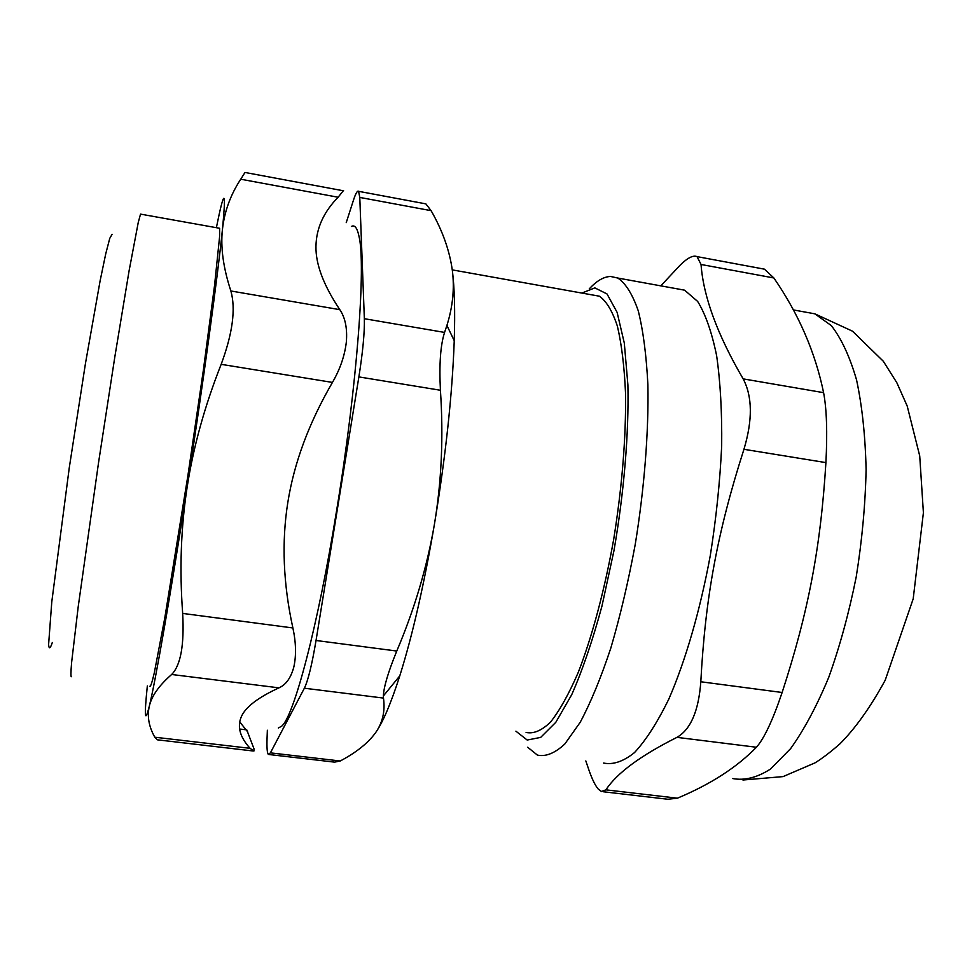 <?xml version="1.0" encoding="UTF-8"?>
<svg xmlns="http://www.w3.org/2000/svg" width="972" height="972" viewBox="0 0 972 972"><rect width="100%" height="100%" fill="white"/><g stroke="black" fill="none" stroke-linecap="round" stroke-linejoin="round"><path stroke-width="1.46" d="M581.888 293.07L594.852 287.882L607.026 293.957L617.111 312.364L624.303 343.055L627.9 384.936C628.933 433.427 624.085 492.136 613.976 550.614L601.923 606.224C592.531 640.742 582.471 670.23 571.73 694.664L555.802 722.317L540.687 737.396L527.201 740.044L515.901 731.175M526.095 732.426C533.507 734.067 541.647 730.628 550.517 722.111C559.665 710.532 568.936 693.923 578.304 672.272C592.155 636.551 604.62 590.028 613.733 539.108C622.104 486.522 626.053 438.068 625.555 393.733C624.376 366.748 621.643 344.222 617.39 326.167C612.384 311.04 606.37 301.053 599.372 296.193L591.924 294.868M527.675 747.249L537.419 755.11C545.742 756.921 554.854 753.227 564.793 744.042L580.211 722.293C590.757 702.489 600.975 677.727 610.841 648.008C620.258 615.932 628.398 581.329 635.275 544.198C644.412 487.871 648.761 431.981 647.887 384.766C646.38 355.205 643.185 330.565 638.264 310.846C632.541 294.322 625.737 283.399 617.84 278.053L610.55 276.461C603.685 276.728 596.601 280.872 589.275 288.878M674.969 288.429L684.616 290.178L697.665 301.454C705.478 314.114 711.796 332.157 716.619 355.594C720.386 381.887 722.062 412.055 721.674 446.087C719.997 481.638 716.218 518.04 710.325 555.328C700.119 610.598 685.454 660.911 668.712 699.33C657.315 722.548 645.93 740.287 634.546 752.547C623.429 761.501 613.125 765 603.6 763.056M660.802 285.853L680.011 265.295C687.496 257.859 693.17 254.98 697.046 256.632L701.043 264.481L773.87 277.968L764.454 269.183L761.21 268.564M773.87 277.968C798.668 313.956 815.241 352.18 823.6 392.664L743.167 378.873C717.445 334.854 703.412 296.727 701.043 264.481M585.824 760.93L589.105 770.565C592.179 779.301 595.192 785.425 598.145 788.948L601.449 791.536M668.019 799.251L677.411 798.182L605.896 789.847L601.352 791.5M605.896 789.847C616.807 773.177 640.487 755.681 676.949 737.359L756.41 747.249C736.861 767.358 710.532 784.343 677.411 798.182M756.41 747.249C764.114 738.647 772.691 720.386 782.132 692.489L700.812 681.761C698.661 710.897 690.715 729.437 676.949 737.359M700.812 681.761C705.308 597.719 717.312 532.255 743.944 449.295L825.908 462.611C827.464 432.394 826.698 409.078 823.6 392.664M743.167 378.873C752.449 396.491 752.717 419.965 743.944 449.295M825.908 462.611C820.623 548.111 808.279 612.19 782.132 692.489M218.834 228.128L219.636 228.274L219.575 236.937L214.545 285.464L203.294 370.624L187.863 475.867L164.766 618.071L154.305 672.831C152.009 682.636 150.514 687.119 149.81 686.256M71.503 676.658C70.725 677.338 70.762 672.636 71.6 662.552L78.21 606.735L98.549 462.611L114.915 356.36L129.094 270.775L138.255 222.466L140.527 214.119L141.183 214.241M269.086 754.527L334.575 762.133L340.224 760.991L270.398 752.863L268.369 754.442C267.154 753.142 266.717 747.638 267.069 737.93L267.361 730.251M270.398 752.863L304.37 688.212L383.478 698.078L383.369 695.964C383.77 686.9 388.241 671.919 396.77 651.046L316.034 640.487C311.988 664.605 308.1 680.509 304.37 688.212M316.034 640.487L358.875 376.905L440.425 390.258C439.089 364.439 440.462 345.157 444.569 332.424L364.354 318.707C364.682 332.315 362.848 351.718 358.875 376.905M364.354 318.707L359.786 197.425L431.106 210.669L425.845 203.877L424.521 203.61M346.239 222.624L353.419 200.317C355.679 193.355 357.404 190.366 358.595 191.326L359.786 197.425M278.357 727.979L281.588 726.254C293.726 716.862 317.832 627.037 336.847 509.121C357.198 385.325 366.007 264.676 359.008 236.354C357.222 227.873 354.683 224.568 351.39 226.464M112.096 234.288L109.751 238.383L105.729 253.862L100.14 280.689L85.451 363.504L69.279 467.69L51.783 601.887L48.6 644.558C49.025 649.43 50.265 648.737 52.318 642.492M447.193 324.551L447.217 326.07M431.106 210.669C442.564 230.716 449.647 250.691 452.369 270.629C454.604 288.441 452.794 306.702 446.913 325.426L444.569 332.424M383.478 698.078C385.313 711.407 382.531 723.156 375.131 733.325C367.538 743.495 355.898 752.717 340.224 760.991M440.425 390.258C443.548 436.768 441.555 481.347 434.472 523.993C424.047 584.877 412.48 635.506 399.771 675.88C390.817 703.874 382.603 723.022 375.131 733.325M452.369 270.629C454.544 287.991 455.163 311.356 454.24 340.722C452.272 395.021 445.686 456.111 434.472 523.993C427.158 566.627 414.594 608.97 396.77 651.046M147.331 685.953C144.148 717.105 144.816 723.836 149.324 706.158C155.435 681.518 170.768 593.868 187.074 487.616C203.379 381.717 217.922 274.675 222.43 229.514C225.917 193.683 224.811 188.702 219.113 214.593L216.379 227.691M343.286 190.755L338.122 197.243C323.676 211.945 316.289 228.274 315.961 246.232C315.572 264.117 323.518 285.258 339.811 309.667C345.242 317.662 347.429 328.39 346.36 341.877C344.768 355.606 340.139 369.129 332.448 382.421C308.975 422.844 294.091 462.842 287.821 502.427C281.516 542.024 283.204 583.868 292.888 627.961C296.023 642.443 296.351 655.371 293.884 666.78C291.029 677.666 286.06 684.689 278.988 687.848C257.653 697.665 245.041 707.446 241.129 717.202C237.119 726.995 240.12 737.371 250.108 748.331L253.899 751.077L253.996 748.792L246.767 729.875M292.888 627.961L182.675 613.417C179.443 569.932 180.901 527.99 187.074 487.616C193.27 447.254 204.642 406.162 221.166 364.33L332.448 382.421M339.811 309.667L230.874 290.98C235.892 308.938 232.648 333.384 221.166 364.33M230.874 290.98C223.293 267.932 220.474 247.447 222.43 229.514C224.411 211.531 230.522 194.765 240.74 179.213L338.122 197.243M343.651 190.828L244.993 172.457L240.74 179.213M250.108 748.331L154.815 737.213L157.343 739.813L252.939 750.967M154.815 737.213C148.838 726.679 147.015 716.328 149.324 706.158C151.632 696.025 159.068 685.467 171.655 674.483L278.988 687.848M182.675 613.417C184.376 644.983 180.695 665.346 171.655 674.483M802.884 311.66L814.815 313.822L831.279 325.559C841.351 338.438 849.783 356.566 856.563 379.93C862.152 406.089 865.323 435.966 866.101 469.549C865.359 504.577 862.067 540.383 856.211 576.955C848.981 612.968 839.82 646.429 828.739 677.35C816.845 705.951 804.148 729.693 790.661 748.562L770.444 769.095C757.103 777.612 744.528 780.759 732.718 778.56M239.598 729.024L246.001 729.778M617.84 278.053L684.616 290.178M697.046 256.62L764.466 269.171M603.235 791.743L668.019 799.276M793.225 309.898L814.815 313.822L852.505 331.185L883.317 361.256L896.852 382.749L907.204 406.053L919.719 455.88L923.4 512.718L913.206 598.801L885.213 680.206C870.499 707.106 855.433 728.295 839.99 743.774C830.623 752.024 822.3 758.379 815.046 762.85L783.055 776.604L742.936 780.018M140.527 214.119L219.636 228.274M452.272 269.888L599.372 296.193M358.595 191.326L425.845 203.865M399.771 675.88L383.369 695.964M454.24 340.722L446.913 325.426M239.695 721.844L247.678 731.892"/></g></svg>
